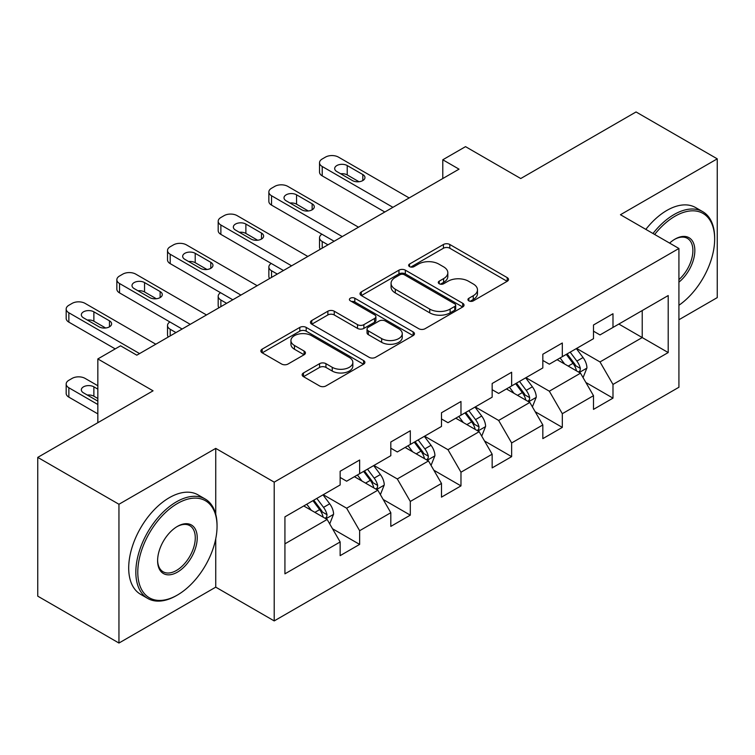 <?xml version="1.0" encoding="UTF-8"?>
<svg xmlns="http://www.w3.org/2000/svg" width="755" height="755" viewBox="0 0 755 755"><rect width="100%" height="100%" fill="white"/><g stroke="black" fill="none" stroke-linecap="round" stroke-linejoin="round"><path stroke-width="1.13" d="M468.864 300.858A3.152 1.821 0 0 0 473.328 300.858L507.2 281.294A4.511 2.605 0 0 0 508.521 279.454A4.511 2.605 0 0 0 507.2 277.614L449.81 244.488A4.511 2.605 0 0 0 443.44 244.488L409.559 264.042A3.152 1.821 0 0 0 408.634 265.326A3.152 1.821 0 0 0 409.559 266.619A3.152 1.821 0 0 0 414.023 266.619L418.412 264.09A14.43 8.333 0 0 1 438.815 264.09L443.6 266.845A14.43 8.333 0 0 1 447.819 272.734A14.43 8.333 0 0 1 443.6 278.633L439.212 281.162A3.152 1.821 0 0 0 438.287 282.445A3.152 1.821 0 0 0 439.212 283.738A3.152 1.821 0 0 0 443.676 283.738L448.064 281.209A14.43 8.333 0 0 1 468.468 281.209L473.243 283.965A14.43 8.333 0 0 1 477.471 289.854A14.43 8.333 0 0 1 473.243 295.743L468.864 298.282A3.152 1.821 0 0 0 467.94 299.565A3.152 1.821 0 0 0 468.864 300.858L468.864 298.282M303.472 372.961A4.511 2.605 0 0 0 302.151 374.801A4.511 2.605 0 0 0 303.472 376.641L319.573 385.937A4.511 2.605 0 0 0 325.952 385.937L363.57 364.221A4.511 2.605 0 0 0 364.891 362.381A4.511 2.605 0 0 0 363.57 360.541L306.181 327.406A4.511 2.605 0 0 0 299.81 327.406L262.183 349.131A4.511 2.605 0 0 0 260.862 350.971A4.511 2.605 0 0 0 262.183 352.811L281.634 364.033A4.511 2.605 0 0 0 288.014 364.033L304.114 354.746A4.511 2.605 0 0 0 305.435 352.896A4.511 2.605 0 0 0 304.114 351.056L294.469 345.488A12.061 6.965 0 0 1 290.939 340.571A12.061 6.965 0 0 1 298.376 334.135A12.061 6.965 0 0 1 311.522 335.645L349.301 357.455A12.061 6.965 0 0 1 352.84 362.381A12.061 6.965 0 0 1 345.394 368.817A12.061 6.965 0 0 1 332.247 367.308L325.952 363.665A4.511 2.605 0 0 0 319.573 363.665L303.472 372.961L303.472 376.641M678.924 319.743L717.25 297.612L717.25 158.843L636.05 111.957L520.742 178.529L465.524 146.649L442.789 159.777L459.031 169.158L136.815 355.18L120.573 345.809L97.839 358.936L97.839 422.696M215.741 514.259L215.741 448.385L118.95 504.265L37.75 457.388L153.057 390.816L97.839 358.936M215.741 448.385L274.207 482.143L678.924 248.48L678.924 387.249L274.207 620.912L274.207 482.143M717.25 158.843L620.459 214.722L678.924 248.48M418.732 328.699A4.511 2.605 0 0 0 425.103 328.699L462.721 306.974A4.511 2.605 0 0 0 464.042 305.133A4.511 2.605 0 0 0 462.721 303.293L405.341 270.158A4.511 2.605 0 0 0 398.961 270.158L361.343 291.883A4.511 2.605 0 0 0 360.022 293.723A4.511 2.605 0 0 0 361.343 295.564L418.732 328.699M351.603 301.538A3.152 1.821 0 0 1 354.803 301.981L354.803 298.234L413.145 331.917A4.511 2.605 0 0 1 414.467 333.757A4.511 2.605 0 0 1 413.145 335.598L375.528 357.323A4.511 2.605 0 0 1 369.148 357.323L311.768 324.188L311.768 320.507A4.511 2.605 0 0 0 310.447 322.347A4.511 2.605 0 0 0 311.768 324.188M311.768 320.507L327.868 311.211A4.511 2.605 0 0 1 334.238 311.211L357.511 324.65A4.511 2.605 0 0 0 363.891 324.65L374.574 318.478A4.511 2.605 0 0 0 375.896 316.638A4.511 2.605 0 0 0 374.574 314.797L350.339 300.811A3.152 1.821 0 0 1 349.414 299.518A3.152 1.821 0 0 1 351.368 297.838A3.152 1.821 0 0 1 354.803 298.234M118.95 504.265L118.95 643.043L37.75 596.157L37.75 457.388M332.511 528.745L359.635 544.402L359.635 530.708L390.816 512.711L390.816 526.395L410.305 515.146L410.305 501.452L441.486 483.455L441.486 497.139L460.975 485.89L460.975 472.205L492.156 454.199L492.156 467.892L511.645 456.633L511.645 442.949L542.826 424.942L542.826 438.636L562.315 427.387L562.315 413.693L593.496 395.686L593.496 409.38L612.984 398.13L612.984 384.437L668.203 352.557L668.203 295.554L642.222 310.55L642.222 337.56L668.203 352.557M359.635 544.402L340.146 555.652L340.146 541.958L284.928 573.838L284.928 516.835L340.146 484.955L340.146 471.262L359.635 460.012L359.635 473.696L390.816 455.699L390.816 442.005L410.305 430.756L410.305 444.45L441.486 426.443L441.486 412.759L460.975 401.5L460.975 415.193L492.156 397.187L492.156 383.502L511.645 372.253L511.645 385.937L542.826 367.94L542.826 354.246L562.315 342.996L562.315 356.681L593.496 338.684L593.496 324.99L612.984 313.74L612.984 327.434L668.203 295.554M354.435 476.698L377.821 490.203L346.639 508.209L323.253 494.704M340.146 477.453L346.639 481.199L359.635 473.696M346.639 508.209L359.635 530.708M377.821 490.203L390.816 512.711M405.105 447.451L428.491 460.946L397.309 478.953L373.923 465.448M390.816 448.196L397.309 451.952L410.305 444.45M397.309 478.953L410.305 501.452M428.491 460.946L441.486 483.455M455.775 418.195L479.161 431.7L447.979 449.697L424.593 436.192M441.486 418.94L447.979 422.696L460.975 415.193M447.979 449.697L460.975 472.205M479.161 431.7L492.156 454.199M506.445 388.938L529.831 402.443L498.649 420.441L475.263 406.945M492.156 389.693L498.649 393.44L511.645 385.937M498.649 420.441L511.645 442.949M529.831 402.443L542.826 424.942M557.115 359.682L580.51 373.187L549.329 391.194L525.933 377.689M542.826 360.437L549.329 364.184L562.315 356.681M549.329 391.194L562.315 413.693M580.51 373.187L593.496 395.686M618.836 324.055L642.222 337.56L599.998 361.938L576.603 348.433M593.496 331.181L599.998 334.927L612.984 327.434M599.998 361.938L612.984 384.437M118.95 643.043L215.741 587.154L274.207 620.912M442.789 159.777L442.789 178.529M284.928 543.836L327.151 519.459L303.765 505.954M327.151 519.459L340.146 541.958M585.861 382.474L612.984 398.13M535.191 411.72L562.315 427.387M484.521 440.977L511.645 456.633M433.851 470.233L460.975 485.89M383.181 499.489L410.305 515.146M215.741 587.154L215.741 538.768M470.12 301.302L473.243 299.499A14.43 8.333 0 0 0 477.471 293.61L477.471 289.854M447.819 272.734L447.819 276.49A14.43 8.333 0 0 1 443.6 282.379L440.476 284.182M507.143 281.332L449.81 248.235A4.511 2.605 0 0 0 443.44 248.235L410.824 267.062M462.664 307.011L405.341 273.914A4.511 2.605 0 0 0 398.961 273.914L361.4 295.601M454.755 306.426A3.152 1.821 0 0 0 455.68 305.133A3.152 1.821 0 0 0 454.755 303.85L404.378 274.763A3.152 1.821 0 0 0 399.914 274.763L395.299 277.434A14.43 8.333 0 0 0 391.071 283.323A14.43 8.333 0 0 0 395.299 289.212L429.727 309.088A14.43 8.333 0 0 0 450.131 309.088L454.755 306.426L454.755 310.173A3.152 1.821 0 0 0 455.68 308.889L455.68 305.133M391.071 283.323L391.071 287.07A14.43 8.333 0 0 0 395.299 292.959L395.299 289.212M454.755 310.173L450.131 312.844A14.43 8.333 0 0 1 429.727 312.844L395.299 292.959M311.824 324.216L327.868 314.958L327.868 311.211M375.896 316.638L375.896 320.394A4.511 2.605 0 0 1 374.574 322.234L363.891 328.397A4.511 2.605 0 0 1 357.511 328.397L334.238 314.958A4.511 2.605 0 0 0 327.868 314.958M354.803 301.981L413.089 335.635M381.662 338.589A12.061 6.965 0 0 0 394.808 340.099A12.061 6.965 0 0 0 402.255 333.663A12.061 6.965 0 0 0 398.725 328.746L385.409 321.054A4.511 2.605 0 0 0 379.038 321.054L368.355 327.226A4.511 2.605 0 0 0 367.034 329.067A4.511 2.605 0 0 0 368.355 330.907L381.662 338.589L381.662 342.336A12.061 6.965 0 0 0 394.808 343.846A12.061 6.965 0 0 0 402.255 337.419L402.255 333.663M367.034 329.067L367.034 332.813A4.511 2.605 0 0 0 368.355 334.654L368.355 330.907M381.662 342.336L368.355 334.654M352.84 362.381L352.84 366.128A12.061 6.965 0 0 1 345.394 372.564A12.061 6.965 0 0 1 332.247 371.054L325.952 367.421A4.511 2.605 0 0 0 319.573 367.421L303.538 376.679M290.939 340.571L290.939 344.318A12.061 6.965 0 0 0 294.469 349.244L294.469 345.488M304.048 354.774L294.469 349.244M363.514 364.259L306.181 331.162A4.511 2.605 0 0 0 299.81 331.162L262.249 352.84M583.068 377.632L586.937 367.902A12.174 7.031 -120 0 0 583.049 357.53L576.348 348.584M564.665 364.042L560.106 357.964M327.963 244.828L322.215 241.506L322.215 248.14M320.29 249.254A9.183 5.304 180 0 1 319.525 247.13L319.525 237.759A9.183 5.304 0 0 0 322.215 241.506M578.623 372.102L580.095 370.545L580.359 368.421A12.174 7.031 -120 0 0 576.877 361.098L570.176 352.151M567.128 353.906L574.564 363.834A6.2 3.577 60 0 1 575.688 365.722L580.359 368.421M566.278 354.397L572.979 363.344A12.174 7.031 60 0 1 576.461 370.667M321.904 234.201A9.183 5.304 0 0 0 319.525 237.759M392.93 207.323L322.215 166.496A9.183 5.304 -0 0 1 319.525 162.74A9.183 5.304 -0 0 1 322.215 158.994L325.462 157.115A9.183 5.304 -0 0 1 338.457 157.115L409.172 197.942M319.525 162.74L319.525 172.121A9.183 5.304 180 0 0 322.215 175.868L384.805 212.004M336.834 171.555A7.352 4.247 180 0 1 334.682 168.554A7.352 4.247 180 0 1 339.221 164.637A7.352 4.247 180 0 1 347.225 165.553L362.815 174.556A7.352 4.247 180 0 1 364.967 177.557A7.352 4.247 180 0 1 360.437 181.483A7.352 4.247 180 0 1 352.425 180.558L336.834 171.555M340.656 173.763A7.352 4.247 180 0 1 347.225 174.934L358.993 181.728M678.924 305.265A56.04 32.352 120 0 0 714.655 239.109A56.04 32.352 120 0 0 675.027 216.223A56.04 32.352 120 0 0 654.67 234.475M652.981 233.503A57.418 33.154 -60 0 1 674.055 214.543A57.418 33.154 -60 0 1 702.763 211.693A57.418 33.154 -60 0 1 714.655 237.976L714.655 239.109M669.609 243.101A28.02 16.176 -60 0 1 675.027 239.109L675.027 239.109A28.02 16.176 -60 0 1 694.742 248.338A28.02 16.176 -60 0 1 678.924 282.162M645.836 229.378A57.418 33.154 -60 0 1 666.901 210.409A57.418 33.154 -60 0 1 695.61 207.568L702.763 211.693M678.924 279.624A26.642 15.383 120 0 0 692.25 256.549A26.642 15.383 120 0 0 687.371 238.344A26.642 15.383 120 0 0 674.536 239.401M176.444 595.591L177.416 595.034A56.04 32.352 120 0 0 217.044 526.395A56.04 32.352 120 0 0 177.416 503.519A56.04 32.352 120 0 0 137.787 572.148A56.04 32.352 120 0 0 177.416 595.034L176.444 595.591A57.418 33.154 -60 0 1 147.735 598.441A57.418 33.154 -60 0 1 138.929 552.424A57.418 33.154 -60 0 1 176.444 501.83A57.418 33.154 -60 0 1 205.152 498.989A57.418 33.154 -60 0 1 217.044 525.272L217.044 526.395M177.416 572.148A28.02 16.176 -60 0 1 157.606 560.71A28.02 16.176 -60 0 1 177.416 526.395L177.416 526.395A28.02 16.176 -60 0 1 197.234 537.834A28.02 16.176 -60 0 1 177.416 572.148M157.606 560.144A26.642 15.383 120 0 0 163.118 571.78A26.642 15.383 120 0 0 176.444 570.469A26.642 15.383 120 0 0 193.846 546.988A26.642 15.383 120 0 0 189.76 525.64A26.642 15.383 120 0 0 176.925 526.688M147.735 598.441L140.59 594.308A57.418 33.154 -60 0 1 131.785 548.3A57.418 33.154 -60 0 1 169.299 497.705A57.418 33.154 -60 0 1 198.008 494.865L205.152 498.989M532.398 406.888L536.267 397.149A12.174 7.031 -120 0 0 532.379 386.786L525.678 377.84M513.995 393.289L509.436 387.211M277.293 274.074L271.545 270.762L271.545 277.396M269.62 278.51A9.183 5.304 180 0 1 268.856 276.387L268.856 267.006A9.183 5.304 0 0 0 271.545 270.762M527.953 401.358L529.425 399.791L529.689 397.668A12.174 7.031 -120 0 0 526.207 390.354L519.506 381.398M516.458 383.162L523.894 393.091A6.2 3.577 60 0 1 525.018 394.969L529.689 397.668M515.608 383.653L522.309 392.6A12.174 7.031 60 0 1 525.791 399.923M271.234 263.448A9.183 5.304 0 0 0 268.856 267.006M481.728 436.145L485.597 426.405A12.174 7.031 -120 0 0 481.709 416.043L475.008 407.096M463.325 422.545L458.766 416.467M226.623 303.331L220.875 300.018L220.875 306.653M218.95 307.766A9.183 5.304 180 0 1 218.186 305.643L218.186 296.262A9.183 5.304 0 0 0 220.875 300.018M477.283 430.605L478.755 429.048L479.019 426.924A12.174 7.031 -120 0 0 475.537 419.601L468.836 410.654M465.788 412.419L473.225 422.347A6.2 3.577 60 0 1 474.348 424.225L479.019 426.924M464.938 412.909L471.639 421.856A12.174 7.031 60 0 1 475.121 429.18M220.564 292.704A9.183 5.304 0 0 0 218.186 296.262M342.26 236.57L271.545 195.753A9.183 5.304 -0 0 1 268.856 191.996A9.183 5.304 -0 0 1 271.545 188.25L274.792 186.372A9.183 5.304 -0 0 1 287.787 186.372L358.502 227.198M268.856 191.996L268.856 201.377A9.183 5.304 180 0 0 271.545 205.124L334.135 241.26M286.164 200.811A7.352 4.247 180 0 1 284.012 197.81A7.352 4.247 180 0 1 288.552 193.893A7.352 4.247 180 0 1 296.555 194.809L312.145 203.812A7.352 4.247 180 0 1 314.297 206.813A7.352 4.247 180 0 1 309.767 210.73A7.352 4.247 180 0 1 301.755 209.814L286.164 200.811M289.986 203.019A7.352 4.247 180 0 1 296.555 204.19L308.323 210.985M291.59 265.826L220.875 224.999A9.183 5.304 -0 0 1 218.186 221.253A9.183 5.304 -0 0 1 220.875 217.506L224.122 215.628A9.183 5.304 -0 0 1 237.117 215.628L307.832 256.455M218.186 221.253L218.186 230.624A9.183 5.304 180 0 0 220.875 234.38L283.465 270.517M235.494 230.067A7.352 4.247 180 0 1 233.342 227.066A7.352 4.247 180 0 1 237.882 223.15A7.352 4.247 180 0 1 245.885 224.065L261.475 233.069A7.352 4.247 180 0 1 263.627 236.07A7.352 4.247 180 0 1 259.097 239.986A7.352 4.247 180 0 1 251.085 239.071L235.494 230.067M239.316 232.276A7.352 4.247 180 0 1 245.885 233.446L257.653 240.232M431.058 465.391L434.927 455.661A12.174 7.031 -120 0 0 431.039 445.299L424.338 436.343M412.645 451.801L408.096 445.724M175.953 332.587L170.205 329.265L170.205 335.909M168.28 337.013A9.183 5.304 180 0 1 167.516 334.899L167.516 325.518A9.183 5.304 0 0 0 170.205 329.265M426.613 459.861L428.085 458.304L428.349 456.18A12.174 7.031 -120 0 0 424.867 448.857L418.166 439.91M415.118 441.666L422.555 451.594A6.2 3.577 60 0 1 423.678 453.481L428.349 456.18M414.268 442.156L420.969 451.113A12.174 7.031 60 0 1 424.452 458.427M169.894 321.96A9.183 5.304 0 0 0 167.516 325.518M380.388 494.648L384.257 484.918A12.174 7.031 -120 0 0 380.369 474.546L373.668 465.599M361.975 481.058L357.426 474.98M375.943 489.117L377.415 487.56L377.679 485.437A12.174 7.031 -120 0 0 374.197 478.113L367.496 469.166M364.448 470.922L371.885 480.85A6.2 3.577 60 0 1 373.008 482.738L377.679 485.437M363.599 471.413L370.299 480.359A12.174 7.031 60 0 1 373.782 487.683M329.718 523.904L333.587 514.164A12.174 7.031 -120 0 0 329.699 503.802L322.998 494.855M97.839 404.501L68.865 387.777A9.183 5.304 0 0 1 66.176 384.031A9.183 5.304 0 0 1 68.865 380.275L72.112 378.397A9.183 5.304 0 0 1 85.107 378.397L97.839 385.748M311.305 510.314L306.757 504.227M97.839 413.882L68.865 397.149A9.183 5.304 180 0 1 66.176 393.402L66.176 384.031M97.839 398.508L93.875 396.215A7.352 4.247 0 0 0 87.306 395.044M325.273 518.374L326.745 516.816L327.009 514.683A12.174 7.031 -120 0 0 323.527 507.369L316.826 498.413M313.778 500.178L321.215 510.106A6.2 3.577 60 0 1 322.338 511.994L327.009 514.683M312.929 500.669L319.629 509.616A12.174 7.031 60 0 1 323.112 516.939M97.839 389.127L93.875 386.843A7.352 4.247 0 0 0 85.872 385.918A7.352 4.247 0 0 0 81.332 389.844A7.352 4.247 0 0 0 83.484 392.836L97.839 401.132M240.921 295.082L170.205 254.256A9.183 5.304 -0 0 1 167.516 250.509A9.183 5.304 -0 0 1 170.205 246.753L173.452 244.884A9.183 5.304 -0 0 1 186.447 244.884L257.162 285.701M167.516 250.509L167.516 259.88A9.183 5.304 180 0 0 170.205 263.637L232.795 299.773M184.824 259.324A7.352 4.247 180 0 1 182.672 256.322A7.352 4.247 180 0 1 187.212 252.397A7.352 4.247 180 0 1 195.215 253.321L210.805 262.325A7.352 4.247 180 0 1 212.957 265.316A7.352 4.247 180 0 1 208.427 269.242A7.352 4.247 180 0 1 200.415 268.318L184.824 259.324M188.646 261.532A7.352 4.247 180 0 1 195.215 262.693L206.983 269.488M190.251 324.339L119.535 283.512A9.183 5.304 -0 0 1 116.846 279.756A9.183 5.304 -0 0 1 119.535 276.009L122.782 274.131A9.183 5.304 -0 0 1 135.777 274.131L206.493 314.958M116.846 279.756L116.846 289.137A9.183 5.304 180 0 0 119.535 292.883L182.125 329.02M134.154 288.57A7.352 4.247 180 0 1 132.002 285.569A7.352 4.247 180 0 1 136.542 281.653A7.352 4.247 180 0 1 144.545 282.578L160.136 291.572A7.352 4.247 180 0 1 162.287 294.573A7.352 4.247 180 0 1 157.757 298.499A7.352 4.247 180 0 1 149.745 297.574L134.154 288.57M137.976 290.779A7.352 4.247 180 0 1 144.545 291.949L156.313 298.744M139.581 353.585L68.865 312.768A9.183 5.304 -0 0 1 66.176 309.012A9.183 5.304 -0 0 1 68.865 305.265L72.112 303.387A9.183 5.304 -0 0 1 85.107 303.387L155.813 344.214M66.176 309.012L66.176 318.393A9.183 5.304 180 0 0 68.865 322.14L115.213 348.904M83.484 317.827A7.352 4.247 180 0 1 81.332 314.826A7.352 4.247 180 0 1 85.872 310.909A7.352 4.247 180 0 1 93.875 311.824L109.466 320.828A7.352 4.247 180 0 1 111.617 323.829A7.352 4.247 180 0 1 107.087 327.745A7.352 4.247 180 0 1 99.075 326.83L83.484 317.827M87.306 320.035A7.352 4.247 180 0 1 93.875 321.205L105.643 328M473.243 299.499L473.243 295.743M439.212 283.738L439.212 281.162M443.6 282.379L443.6 278.633M409.559 266.619L409.559 264.042M443.44 248.235L443.44 244.488M449.81 248.235L449.81 244.488M507.2 281.294L507.2 277.614M361.343 295.564L361.343 291.883M398.961 273.914L398.961 270.158M405.341 273.914L405.341 270.158M462.721 306.974L462.721 303.293M429.727 312.844L429.727 309.088M450.131 312.844L450.131 309.088M334.238 314.958L334.238 311.211M357.511 328.397L357.511 324.65M363.891 328.397L363.891 324.65M374.574 322.234L374.574 318.478M413.145 335.598L413.145 331.917M319.573 367.421L319.573 363.665M325.952 367.421L325.952 363.665M332.247 371.054L332.247 367.308M304.114 354.746L304.114 351.056M262.183 352.811L262.183 349.131M299.81 331.162L299.81 327.406M306.181 331.162L306.181 327.406M363.57 364.221L363.57 360.541M579.302 372.489L586.852 368.138M576.877 361.098L583.049 357.53M568.222 366.09L572.979 363.344M322.215 175.868L322.215 166.496M347.225 165.553L347.225 174.934M362.815 174.556L362.815 180.558M528.632 401.745L536.182 397.385M526.207 390.354L532.379 386.786M517.553 395.346L522.309 392.6M477.962 431.001L485.512 426.641M475.537 419.601L481.709 416.043M466.883 424.603L471.639 421.856M271.545 205.124L271.545 195.753M296.555 194.809L296.555 204.19M312.145 203.812L312.145 209.814M220.875 234.38L220.875 224.999M245.885 224.065L245.885 233.446M261.475 233.069L261.475 239.071M427.292 460.257L434.842 455.897M424.867 448.857L431.039 445.299M416.213 453.859L420.969 451.113M376.622 489.514L384.172 485.154M374.197 478.113L380.369 474.546M365.543 483.115L370.299 480.359M68.865 387.777L68.865 397.149M325.952 518.76L333.502 514.4M323.527 507.369L329.699 503.802M314.873 512.362L319.629 509.616M93.875 396.215L93.875 386.843M170.205 263.637L170.205 254.256M195.215 253.321L195.215 262.693M210.805 262.325L210.805 268.318M119.535 292.883L119.535 283.512M144.545 282.578L144.545 291.949M160.136 291.572L160.136 297.574M68.865 322.14L68.865 312.768M93.875 311.824L93.875 321.205M109.466 320.828L109.466 326.83"/></g></svg>

